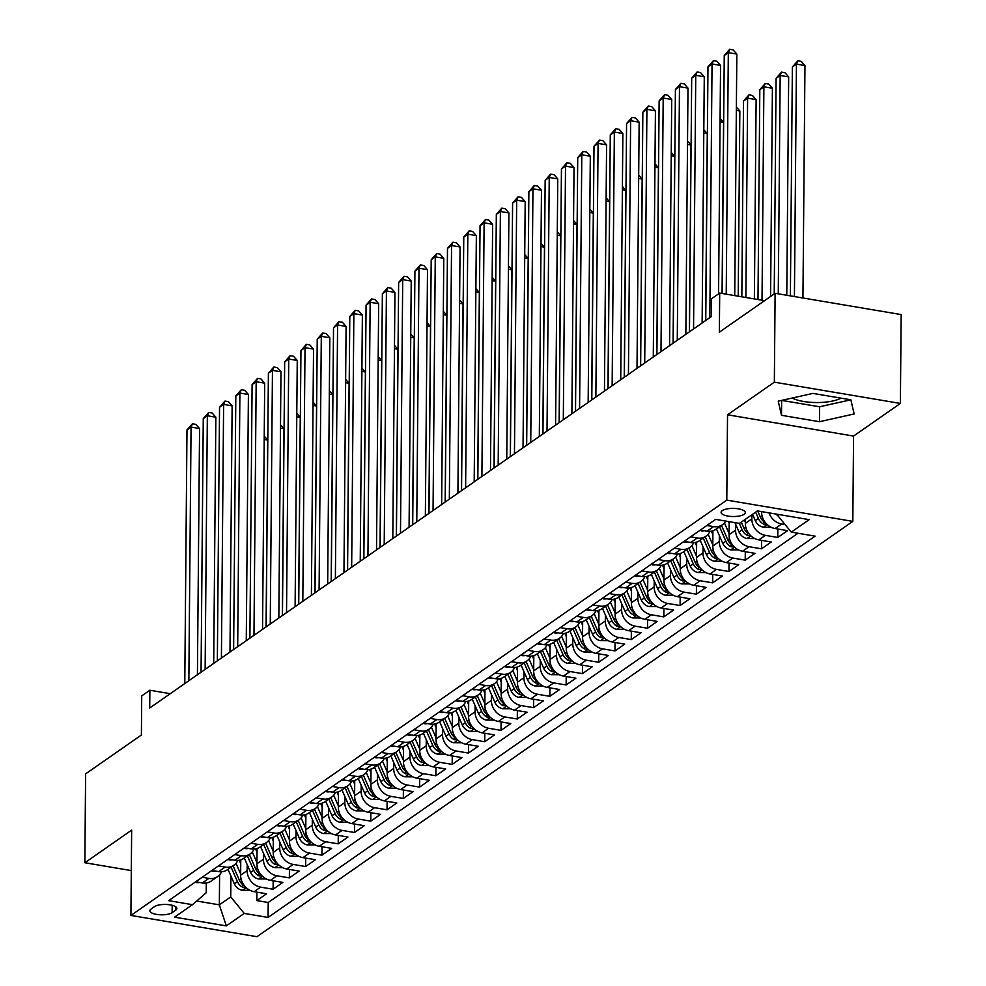 <?xml version="1.0" encoding="UTF-8"?>
<svg xmlns="http://www.w3.org/2000/svg" width="986" height="986" viewBox="0 0 986 986"><rect width="100%" height="100%" fill="white"/><g stroke="black" fill="none" stroke-linecap="round" stroke-linejoin="round"><path stroke-width="1.48" d="M792.066 398.061A29.444 9.922 -179.5 0 0 841.132 398.159M722.282 510.625A12.079 4.067 -179.5 0 0 721.099 512.363A12.079 4.067 -179.5 0 0 730.49 516.405A12.079 4.067 -179.5 0 0 744.085 514.298A12.079 4.067 -179.5 0 0 745.268 512.572A12.079 4.067 -179.5 0 0 735.864 508.517A12.079 4.067 -179.5 0 0 722.282 510.625M900.378 403.434L901.155 314.571L775.119 293.298L774.343 382.174L727.532 414.798L726.793 500.112L852.816 521.372L853.568 436.058L900.378 403.434L774.343 382.174M726.793 500.112L130.916 915.439L256.939 936.7L852.816 521.372M130.916 915.439L131.656 830.126L84.845 862.75L131.311 870.589M84.845 862.75L85.622 773.874L141.392 735.014L141.725 695.906L149.872 690.237L149.712 708.01L711.399 316.518L711.559 298.746L719.694 293.064L719.361 332.171L775.119 293.298M240.769 859.854L240.633 875.161A15.098 12.843 55.1 0 0 254.141 891.677L266.565 893.772L256.804 900.588L256.878 892.133M247.203 864.623L247.153 870.613A15.098 12.843 55.1 0 0 260.649 887.141L273.085 889.236L273.159 880.794M273.085 889.236L282.846 882.421L270.423 880.325A15.098 12.843 55.1 0 1 256.915 863.81L257.05 848.515M273.332 837.163L273.196 852.459A15.098 12.843 55.1 0 0 286.704 868.974L299.128 871.082L289.366 877.885L289.44 869.442M289.613 825.812L289.477 841.12A15.098 12.843 55.1 0 0 302.973 857.635L315.409 859.73L305.648 866.534L305.722 858.091M305.894 814.473L305.759 829.768A15.098 12.843 55.1 0 0 319.254 846.284L331.69 848.379L321.929 855.195L322.003 846.752M322.175 803.122L322.04 818.417A15.098 12.843 55.1 0 0 335.536 834.932L347.972 837.04L338.21 843.843L338.284 835.401M338.457 791.77L338.321 807.066A15.098 12.843 55.1 0 0 351.817 823.593L364.253 825.689L354.492 832.492L354.553 824.049M354.738 780.419L354.603 795.727A15.098 12.843 55.1 0 0 368.098 812.242L380.534 814.337L370.761 821.153L370.835 812.698M371.019 769.08L370.884 784.375A15.098 12.843 55.1 0 0 384.38 800.891L396.816 802.986L387.042 809.802L387.116 801.359M387.301 757.729L387.165 773.024A15.098 12.843 55.1 0 0 400.661 789.552L413.097 791.647L403.323 798.45L403.397 790.008M403.582 746.377L403.447 761.685A15.098 12.843 55.1 0 0 416.942 778.2L429.378 780.296L419.605 787.099L419.679 778.657M419.863 735.038L419.728 750.334A15.098 12.843 55.1 0 0 433.224 766.849L445.66 768.944L435.886 775.76L435.96 767.318M436.145 723.687L436.009 738.982A15.098 12.843 55.1 0 0 449.505 755.498L461.941 757.605L452.167 764.409L452.241 755.966M452.414 712.336L452.291 727.643A15.098 12.843 55.1 0 0 465.786 744.159L478.222 746.254L468.449 753.058L468.523 744.615M468.695 700.997L468.572 716.292A15.098 12.843 55.1 0 0 482.068 732.808L494.504 734.903L484.73 741.718L484.804 733.276M484.976 689.645L484.853 704.941A15.098 12.843 55.1 0 0 498.349 721.456L510.785 723.564L501.011 730.367L501.085 721.925M501.258 678.294L501.135 693.589A15.098 12.843 55.1 0 0 514.63 710.117L527.066 712.212L517.293 719.016L517.367 710.573M517.539 666.943L517.404 682.25A15.098 12.843 55.1 0 0 530.912 698.766L543.348 700.861L533.574 707.677L533.648 699.222M533.82 655.604L533.685 670.899A15.098 12.843 55.1 0 0 547.193 687.415L559.629 689.51L549.855 696.326L549.929 687.883M550.102 644.252L549.966 659.548A15.098 12.843 55.1 0 0 563.474 676.076L575.91 678.171L566.137 684.974L566.21 676.532M566.383 632.901L566.247 648.209A15.098 12.843 55.1 0 0 579.756 664.724L592.179 666.819L582.418 673.623L582.492 665.18M582.664 621.562L582.529 636.857A15.098 12.843 55.1 0 0 596.037 653.373L608.461 655.468L598.699 662.284L598.773 653.841M598.946 610.211L598.81 625.506A15.098 12.843 55.1 0 0 612.318 642.022L624.742 644.129L614.981 650.933L615.054 642.49M615.227 598.859L615.091 614.155A15.098 12.843 55.1 0 0 628.6 630.683L641.023 632.778L631.262 639.581L631.336 631.139M631.508 587.52L631.373 602.816A15.098 12.843 55.1 0 0 644.881 619.331L657.305 621.426L647.543 628.242L647.617 619.787M647.79 576.169L647.654 591.464A15.098 12.843 55.1 0 0 661.162 607.98L673.586 610.075L663.824 616.891L663.898 608.448M664.071 564.818L663.935 580.113A15.098 12.843 55.1 0 0 677.431 596.641L689.867 598.736L680.106 605.54L680.18 597.097M680.352 553.466L680.217 568.774A15.098 12.843 55.1 0 0 693.713 585.29L706.149 587.385L696.387 594.201L696.461 585.746M696.634 542.127L696.498 557.423A15.098 12.843 55.1 0 0 709.994 573.938L722.43 576.034L712.668 582.849L712.742 574.407M712.915 530.776L712.779 546.071A15.098 12.843 55.1 0 0 726.275 562.587L738.711 564.695L728.95 571.498L729.011 563.055M729.172 521.656L729.061 534.732A15.098 12.843 55.1 0 0 742.557 551.248L754.993 553.343L745.219 560.147L745.293 551.704M745.379 519.302L745.342 523.381A15.098 12.843 55.1 0 0 758.838 539.897L771.274 541.992L761.5 548.808L761.574 540.365M761.623 511.623L761.623 512.03A15.098 12.843 55.1 0 0 775.119 528.545L787.555 530.653L777.781 537.456L777.855 529.014M172.119 912.666L175.705 910.164A11.709 3.944 -179.5 0 0 176.851 908.488A11.709 3.944 -179.5 0 0 167.743 904.556A11.709 3.944 -179.5 0 0 154.58 906.602L151.006 909.104A11.709 3.944 -179.5 0 0 149.86 910.781A11.709 3.944 -179.5 0 0 158.956 914.7A11.709 3.944 -179.5 0 0 172.119 912.666L172.193 905.284M219.607 874.816L219.336 904.84L230.736 896.89L244.232 913.418L268.081 917.436L815.114 536.15L791.277 532.132L809.186 519.647L757.408 510.908L739.5 523.393L715.651 519.375L168.618 900.649L192.467 904.68L206.21 892.761L206.296 883M244.232 913.418L226.324 925.891L174.559 917.165L192.467 904.68M751.887 514.754L751.85 518.846L745.342 523.381M735.63 524.195L735.568 530.185L729.061 534.732M719.349 535.546L719.287 541.536L712.779 546.071M703.067 546.885L703.006 552.887L696.498 557.423M686.786 558.236L686.724 564.226L680.217 568.774M670.505 569.588L670.443 575.577L663.935 580.113M654.223 580.939L654.162 586.929L647.654 591.464M637.942 592.278L637.893 598.28L631.373 602.816M621.661 603.629L621.611 609.619L615.091 614.155M605.379 614.981L605.33 620.97L598.81 625.506M589.098 626.32L589.049 632.322L582.529 636.857M572.817 637.671L572.767 643.661L566.247 648.209M556.535 649.022L556.486 655.012L549.966 659.548M540.254 660.361L540.205 666.363L533.685 670.899M523.973 671.712L523.923 677.702L517.404 682.25M507.691 683.064L507.642 689.054L501.135 693.589M491.41 694.415L491.361 700.405L484.853 704.941M475.129 705.754L475.079 711.756L468.572 716.292M458.847 717.105L458.798 723.095L452.291 727.643M442.566 728.457L442.517 734.447L436.009 738.982M426.285 739.796L426.235 745.798L419.728 750.334M410.003 751.147L409.954 757.137L403.447 761.685M393.722 762.498L393.673 768.488L387.165 773.024M377.441 773.85L377.391 779.84L370.884 784.375M361.172 785.189L361.11 791.179L354.603 795.727M344.89 796.54L344.829 802.53L338.321 807.066M328.609 807.891L328.548 813.881L322.04 818.417M312.328 819.23L312.266 825.233L305.759 829.768M296.046 830.582L295.985 836.572L289.477 841.12M279.765 841.933L279.704 847.923L273.196 852.459M263.484 853.272L263.435 859.274L256.915 863.81M256.804 900.588L268.217 902.51L797.97 533.266M785.115 524.601L781.639 524.01A15.098 12.843 -124.9 0 1 769.043 512.88M777.781 537.456L765.358 535.361A15.098 12.843 -124.9 0 1 751.85 518.846M761.5 548.808L749.077 546.7A15.098 12.843 -124.9 0 1 735.568 530.185M745.219 560.147L732.795 558.051A15.098 12.843 -124.9 0 1 719.287 541.536M728.95 571.498L716.514 569.403A15.098 12.843 -124.9 0 1 703.006 552.887M712.668 582.849L700.233 580.754A15.098 12.843 -124.9 0 1 686.724 564.226M696.387 594.201L683.951 592.093A15.098 12.843 -124.9 0 1 670.443 575.577M680.106 605.54L667.67 603.444A15.098 12.843 -124.9 0 1 654.162 586.929M663.824 616.891L651.389 614.796A15.098 12.843 -124.9 0 1 637.893 598.28M647.543 628.242L635.107 626.135A15.098 12.843 -124.9 0 1 621.611 609.619M631.262 639.581L618.826 637.486A15.098 12.843 -124.9 0 1 605.33 620.97M614.981 650.933L602.545 648.837A15.098 12.843 -124.9 0 1 589.049 632.322M598.699 662.284L586.263 660.189A15.098 12.843 -124.9 0 1 572.767 643.661M582.418 673.623L569.982 671.528A15.098 12.843 -124.9 0 1 556.486 655.012M566.137 684.974L553.701 682.879A15.098 12.843 -124.9 0 1 540.205 666.363M549.855 696.326L537.419 694.23A15.098 12.843 -124.9 0 1 523.923 677.702M533.574 707.677L521.138 705.569A15.098 12.843 -124.9 0 1 507.642 689.054M517.293 719.016L504.857 716.921A15.098 12.843 -124.9 0 1 491.361 700.405M501.011 730.367L488.575 728.272A15.098 12.843 -124.9 0 1 475.079 711.756M484.73 741.718L472.294 739.611A15.098 12.843 -124.9 0 1 458.798 723.095M468.449 753.058L456.013 750.962A15.098 12.843 -124.9 0 1 442.517 734.447M452.167 764.409L439.744 762.314A15.098 12.843 -124.9 0 1 426.235 745.798M435.886 775.76L423.462 773.665A15.098 12.843 -124.9 0 1 409.954 757.137M419.605 787.099L407.181 785.004A15.098 12.843 -124.9 0 1 393.673 768.488M403.323 798.45L390.9 796.355A15.098 12.843 -124.9 0 1 377.391 779.84M387.042 809.802L374.618 807.707A15.098 12.843 -124.9 0 1 361.11 791.179M370.761 821.153L358.337 819.046A15.098 12.843 -124.9 0 1 344.829 802.53M354.492 832.492L342.056 830.397A15.098 12.843 -124.9 0 1 328.548 813.881M338.21 843.843L325.774 841.748A15.098 12.843 -124.9 0 1 312.266 825.233M321.929 855.195L309.493 853.087A15.098 12.843 -124.9 0 1 295.985 836.572M305.648 866.534L293.212 864.439A15.098 12.843 -124.9 0 1 279.704 847.923M289.366 877.885L276.93 875.79A15.098 12.843 -124.9 0 1 263.435 859.274M202.167 877.269L208.872 878.403A15.098 12.843 55.1 0 0 217.635 876.566A15.098 12.843 55.1 0 0 221.53 871.76M195.659 881.804L202.364 882.938A15.098 12.843 55.1 0 0 211.127 881.114L217.635 876.566M211.941 870.465L218.645 871.587A15.098 12.843 55.1 0 0 227.396 869.763L233.916 865.227A15.098 12.843 -124.9 0 1 225.153 867.051L218.448 865.918M228.222 859.114L234.927 860.248A15.098 12.843 55.1 0 0 243.678 858.412L250.197 853.876A15.098 12.843 -124.9 0 1 241.434 855.7L234.73 854.579M244.503 847.763L251.208 848.897A15.098 12.843 55.1 0 0 259.959 847.06L266.479 842.525A15.098 12.843 -124.9 0 1 257.716 844.361L251.011 843.227M260.785 836.411L267.489 837.545A15.098 12.843 55.1 0 0 276.24 835.721L282.76 831.186A15.098 12.843 -124.9 0 1 273.997 833.01L267.292 831.876M277.066 825.072L283.771 826.206A15.098 12.843 55.1 0 0 292.522 824.37L299.041 819.834A15.098 12.843 -124.9 0 1 290.278 821.658L283.574 820.525M293.347 813.721L300.052 814.855A15.098 12.843 55.1 0 0 308.803 813.019L315.323 808.483A15.098 12.843 -124.9 0 1 306.56 810.319L299.855 809.186M309.629 802.37L316.333 803.504A15.098 12.843 55.1 0 0 325.084 801.68L331.604 797.132A15.098 12.843 -124.9 0 1 322.841 798.968L316.136 797.834M325.91 791.031L332.602 792.152A15.098 12.843 55.1 0 0 341.366 790.328L347.885 785.793A15.098 12.843 -124.9 0 1 339.122 787.617L332.418 786.483M342.191 779.679L348.884 780.813A15.098 12.843 55.1 0 0 357.647 778.977L364.167 774.441A15.098 12.843 -124.9 0 1 355.404 776.265L348.699 775.144M358.46 768.328L365.165 769.462A15.098 12.843 55.1 0 0 373.928 767.638L380.436 763.09A15.098 12.843 -124.9 0 1 371.685 764.926L364.98 763.793M374.742 756.989L381.446 758.111A15.098 12.843 55.1 0 0 390.209 756.287L396.717 751.751A15.098 12.843 -124.9 0 1 387.966 753.575L381.262 752.441M391.023 745.638L397.728 746.772A15.098 12.843 55.1 0 0 406.491 744.935L412.998 740.4A15.098 12.843 -124.9 0 1 404.248 742.224L397.543 741.102M407.304 734.287L414.009 735.42A15.098 12.843 55.1 0 0 422.772 733.584L429.28 729.048A15.098 12.843 -124.9 0 1 420.529 730.885L413.824 729.751M423.586 722.935L430.29 724.069A15.098 12.843 55.1 0 0 439.053 722.245L445.561 717.697A15.098 12.843 -124.9 0 1 436.81 719.533L430.106 718.4M439.867 711.596L446.572 712.718A15.098 12.843 55.1 0 0 455.335 710.894L461.842 706.358A15.098 12.843 -124.9 0 1 453.092 708.182L446.387 707.048M456.148 700.245L462.853 701.379A15.098 12.843 55.1 0 0 471.616 699.542L478.124 695.007A15.098 12.843 -124.9 0 1 469.361 696.843L462.668 695.709M472.43 688.894L479.134 690.027A15.098 12.843 55.1 0 0 487.897 688.203L494.405 683.655A15.098 12.843 -124.9 0 1 485.642 685.492L478.95 684.358M488.711 677.555L495.416 678.676A15.098 12.843 55.1 0 0 504.179 676.852L510.686 672.316A15.098 12.843 -124.9 0 1 501.923 674.141L495.231 673.007M504.992 666.203L511.697 667.337A15.098 12.843 55.1 0 0 520.46 665.501L526.968 660.965A15.098 12.843 -124.9 0 1 518.205 662.789L511.5 661.668M521.274 654.852L527.978 655.986A15.098 12.843 55.1 0 0 536.741 654.162L543.249 649.614A15.098 12.843 -124.9 0 1 534.486 651.45L527.781 650.316M537.555 643.501L544.26 644.634A15.098 12.843 55.1 0 0 553.023 642.81L559.53 638.275A15.098 12.843 -124.9 0 1 550.767 640.099L544.062 638.965M553.836 632.162L560.541 633.295A15.098 12.843 55.1 0 0 569.304 631.459L575.812 626.923A15.098 12.843 -124.9 0 1 567.049 628.748L560.344 627.626M570.118 620.81L576.822 621.944A15.098 12.843 55.1 0 0 585.585 620.108L592.093 615.572A15.098 12.843 -124.9 0 1 583.33 617.409L576.625 616.275M586.399 609.459L593.104 610.593A15.098 12.843 55.1 0 0 601.854 608.769L608.374 604.221A15.098 12.843 -124.9 0 1 599.611 606.057L592.906 604.923M602.68 598.12L609.385 599.241A15.098 12.843 55.1 0 0 618.136 597.417L624.656 592.882A15.098 12.843 -124.9 0 1 615.893 594.706L609.188 593.572M618.962 586.769L625.666 587.902A15.098 12.843 55.1 0 0 634.417 586.066L640.937 581.53A15.098 12.843 -124.9 0 1 632.174 583.355L625.469 582.233M635.243 575.417L641.948 576.551A15.098 12.843 55.1 0 0 650.698 574.727L657.218 570.179A15.098 12.843 -124.9 0 1 648.455 572.016L641.75 570.882M651.524 564.078L658.229 565.2A15.098 12.843 55.1 0 0 666.98 563.376L673.5 558.84A15.098 12.843 -124.9 0 1 664.737 560.664L658.032 559.53M667.805 552.727L674.51 553.861A15.098 12.843 55.1 0 0 683.261 552.024L689.781 547.489A15.098 12.843 -124.9 0 1 681.018 549.313L674.313 548.191M684.087 541.376L690.792 542.51A15.098 12.843 55.1 0 0 699.542 540.673L706.062 536.137A15.098 12.843 -124.9 0 1 697.299 537.974L690.594 536.84M700.368 530.024L707.061 531.158A15.098 12.843 55.1 0 0 715.824 529.334L722.344 524.798A15.098 12.843 -124.9 0 1 713.581 526.623L706.876 525.489M230.921 875.975L230.736 896.89M764.594 300.644L719.694 293.064M170.27 693.676L149.872 690.237M196.682 901.019L219.336 904.84L226.324 925.891M777.781 514.347L777.769 515.616L779.236 514.593M268.217 902.51L268.081 917.436M237.811 860.408A15.098 12.843 -124.9 0 1 233.916 865.227M254.092 849.057A15.098 12.843 -124.9 0 1 250.197 853.876M270.374 837.718A15.098 12.843 -124.9 0 1 266.479 842.525M286.655 826.367A15.098 12.843 -124.9 0 1 282.76 831.186M302.936 815.015A15.098 12.843 -124.9 0 1 299.041 819.834M319.217 803.664A15.098 12.843 -124.9 0 1 315.323 808.483M335.499 792.325A15.098 12.843 -124.9 0 1 331.604 797.132M351.78 780.974A15.098 12.843 -124.9 0 1 347.885 785.793M368.061 769.622A15.098 12.843 -124.9 0 1 364.167 774.441M384.343 758.283A15.098 12.843 -124.9 0 1 380.436 763.09M400.624 746.932A15.098 12.843 -124.9 0 1 396.717 751.751M416.905 735.581A15.098 12.843 -124.9 0 1 412.998 740.4M433.187 724.242A15.098 12.843 -124.9 0 1 429.28 729.048M449.468 712.89A15.098 12.843 -124.9 0 1 445.561 717.697M465.749 701.539A15.098 12.843 -124.9 0 1 461.842 706.358M482.031 690.188A15.098 12.843 -124.9 0 1 478.124 695.007M498.312 678.849A15.098 12.843 -124.9 0 1 494.405 683.655M514.593 667.497A15.098 12.843 -124.9 0 1 510.686 672.316M530.875 656.146A15.098 12.843 -124.9 0 1 526.968 660.965M547.156 644.807A15.098 12.843 -124.9 0 1 543.249 649.614M563.425 633.456A15.098 12.843 -124.9 0 1 559.53 638.275M579.706 622.104A15.098 12.843 -124.9 0 1 575.812 626.923M595.988 610.753A15.098 12.843 -124.9 0 1 592.093 615.572M612.269 599.414A15.098 12.843 -124.9 0 1 608.374 604.221M628.55 588.063A15.098 12.843 -124.9 0 1 624.656 592.882M644.832 576.711A15.098 12.843 -124.9 0 1 640.937 581.53M661.113 565.372A15.098 12.843 -124.9 0 1 657.218 570.179M677.394 554.021A15.098 12.843 -124.9 0 1 673.5 558.84M693.676 542.67A15.098 12.843 -124.9 0 1 689.781 547.489M709.957 531.331A15.098 12.843 -124.9 0 1 706.062 536.137M725.696 521.064A15.098 12.843 -124.9 0 1 722.344 524.798M791.277 532.132L777.769 515.616M131.471 852.138L131.446 853.851M727.532 414.798L853.568 436.058M812.932 393.402L778.237 401.154L781.504 415.303L819.465 421.712L854.147 413.96L850.881 399.811L812.932 393.402M781.504 415.303L781.639 400.39L819.588 406.774L850.832 399.798M819.588 406.774L819.465 421.712M195.314 882.051L196.534 882.581A10.008 8.517 55.1 0 0 199.616 882.47M197.422 674.757L199.566 428.553L191.062 427.111L188.844 680.734M186.983 429.945L192.43 423.77L191.062 427.111L186.983 429.945L184.776 683.569M192.43 423.77L195.832 424.35L199.566 428.553M240.732 863.637L239.253 860.236M240.646 873.929L236.011 863.317M250 890.309L242.174 890.284A10.008 8.517 -124.9 0 1 234.335 883.764L228.012 869.332M266.072 626.911L267.699 440.039L264.199 439.46M244.466 885.798A10.008 8.517 -124.9 0 1 239.376 880.251L233.066 865.819M231.106 867.175L237.429 881.607A10.008 8.517 55.1 0 0 242.716 887.264L245.81 887.277M264.236 436.145L267.699 440.039M211.596 870.7L212.816 871.242A10.008 8.517 55.1 0 0 215.897 871.131M213.703 663.405L215.848 417.201L207.343 415.759L205.125 669.383M203.264 418.606L208.712 412.431L207.343 415.759L203.264 418.606L201.058 672.23M208.712 412.431L212.113 412.998L215.848 417.201M227.877 859.348L229.097 859.891A10.008 8.517 55.1 0 0 232.178 859.78M229.984 652.066L232.129 405.85L223.612 404.42L221.406 658.044M219.545 407.255L224.993 401.08L223.612 404.42L219.545 407.255L217.339 660.879M224.993 401.08L228.395 401.647L232.129 405.85M244.158 848.009L245.378 848.539A10.008 8.517 55.1 0 0 248.46 848.428M246.266 640.715L248.41 394.511L239.894 393.069L237.688 646.693M235.827 395.904L241.274 389.729L239.894 393.069L235.827 395.904L233.62 649.527M241.274 389.729L244.676 390.308L248.41 394.511M260.44 836.658L261.66 837.2A10.008 8.517 55.1 0 0 264.741 837.089M262.547 629.364L264.692 383.16L256.175 381.718L253.969 635.341M252.108 384.552L257.556 378.377L256.175 381.718L252.108 384.552L249.902 638.188M257.556 378.377L260.957 378.957L264.692 383.16M257.013 852.286L255.534 848.897M256.927 862.577L252.293 851.978M266.282 878.957L258.455 878.945A10.008 8.517 -124.9 0 1 250.604 872.425L244.294 857.98M282.341 615.56L283.98 428.7L280.48 428.109M260.748 874.446A10.008 8.517 -124.9 0 1 255.657 868.9L249.347 854.468M247.387 855.836L253.698 870.268A10.008 8.517 55.1 0 0 258.998 875.913L262.091 875.938M280.517 424.806L283.98 428.7M273.295 840.947L271.816 837.545M273.208 851.226L268.574 840.627M282.563 867.606L274.737 867.594A10.008 8.517 -124.9 0 1 266.886 861.074L260.575 846.641M298.622 604.221L300.262 417.349L296.761 416.758M277.029 863.095A10.008 8.517 -124.9 0 1 271.939 857.561L265.628 843.116M263.669 844.484L269.979 858.917A10.008 8.517 55.1 0 0 275.279 864.562L278.372 864.586M296.798 413.454L300.262 417.349M289.576 829.596L288.097 826.194M289.49 839.887L284.855 829.275M298.844 856.255L291.018 856.242A10.008 8.517 -124.9 0 1 283.167 849.722L276.856 835.29M314.904 592.869L316.543 405.998L313.043 405.406M293.31 851.744A10.008 8.517 -124.9 0 1 288.22 846.21L281.91 831.777M279.95 833.133L286.26 847.566A10.008 8.517 55.1 0 0 291.56 853.223L294.654 853.235M313.08 402.103L316.543 405.998M305.857 818.244L304.378 814.843M305.771 828.536L301.124 817.924M315.126 844.916L307.299 844.903A10.008 8.517 -124.9 0 1 299.448 838.383L293.138 823.939M331.185 581.518L332.824 394.659L329.324 394.067M309.592 840.405A10.008 8.517 -124.9 0 1 304.501 834.859L298.191 820.426M296.231 821.782L302.542 836.227A10.008 8.517 55.1 0 0 307.842 841.871L310.935 841.896M329.361 390.752L332.824 394.659M276.721 825.307L277.941 825.849A10.008 8.517 55.1 0 0 281.022 825.738M278.828 618.012L280.973 371.808L272.456 370.379L270.25 624.002M268.389 373.213L273.837 367.038L272.456 370.379L268.389 373.213L266.183 626.837M273.837 367.038L277.239 367.605L280.973 371.808M322.139 806.893L320.66 803.504M322.052 817.184L317.406 806.585M331.407 833.564L323.581 833.552A10.008 8.517 -124.9 0 1 315.73 827.032L309.419 812.6M347.466 570.179L349.106 383.308L345.605 382.716M325.873 829.053A10.008 8.517 -124.9 0 1 320.783 823.507L314.472 809.075M312.513 810.443L318.823 824.875A10.008 8.517 55.1 0 0 324.123 830.52L327.216 830.545M345.642 379.413L349.106 383.308M293.002 813.968L294.222 814.498A10.008 8.517 55.1 0 0 297.304 814.387M295.11 606.673L297.254 360.457L288.738 359.027L286.532 612.651M284.671 361.862L290.118 355.687L288.738 359.027L284.671 361.862L282.452 615.486M290.118 355.687L293.52 356.266L297.254 360.457M338.42 795.554L336.929 792.152M338.334 805.845L333.687 795.234M347.688 822.213L339.862 822.201A10.008 8.517 -124.9 0 1 332.011 815.681L325.7 801.248M363.748 558.828L365.387 371.956L361.887 371.365M342.154 817.702A10.008 8.517 -124.9 0 1 337.064 812.168L330.741 797.736M328.794 799.091L335.104 813.524A10.008 8.517 55.1 0 0 340.404 819.181L343.498 819.193M361.924 368.061L365.387 371.956M309.284 802.616L310.504 803.159A10.008 8.517 55.1 0 0 313.585 803.048M311.391 595.322L313.536 349.118L305.019 347.676L302.813 601.3M300.952 350.511L306.399 344.336L305.019 347.676L300.952 350.511L298.733 604.135M306.399 344.336L309.801 344.915L313.536 349.118M354.701 784.203L353.21 780.801M354.615 794.494L349.968 783.882M363.97 810.874L356.143 810.849A10.008 8.517 -124.9 0 1 348.292 804.329L341.982 789.897M380.029 547.476L381.668 360.605L378.168 360.026M358.423 806.363A10.008 8.517 -124.9 0 1 353.345 800.817L347.023 786.384M345.075 787.74L351.386 802.173A10.008 8.517 55.1 0 0 356.685 807.83L359.779 807.854M378.193 356.71L381.668 360.605M325.553 791.265L326.785 791.807A10.008 8.517 55.1 0 0 329.866 791.696M327.672 583.971L329.817 337.767L321.3 336.337L319.094 589.961M317.233 339.172L322.681 332.997L321.3 336.337L317.233 339.172L315.015 592.796M322.681 332.997L326.083 333.564L329.817 337.767M370.982 772.851L369.491 769.462M370.896 783.143L366.25 772.543M380.251 799.523L372.425 799.51A10.008 8.517 -124.9 0 1 364.573 792.99L358.263 778.558M396.31 536.125L397.95 349.266L394.449 348.674M374.705 795.012A10.008 8.517 -124.9 0 1 369.627 789.466L363.304 775.033M361.357 776.401L367.667 790.834A10.008 8.517 55.1 0 0 372.967 796.478L376.06 796.503M394.474 345.371L397.95 349.266M341.834 779.926L343.066 780.456A10.008 8.517 55.1 0 0 346.148 780.345M343.954 572.632L346.098 326.415L337.582 324.986L335.376 578.609M333.514 327.82L338.962 321.646L337.582 324.986L333.514 327.82L331.296 581.444M338.962 321.646L342.364 322.225L346.098 326.415M387.264 761.512L385.772 758.111M387.178 771.792L382.531 761.192M396.532 788.171L388.706 788.159A10.008 8.517 -124.9 0 1 380.855 781.639L374.544 767.207M412.592 524.786L414.219 337.915L410.731 337.323M390.986 783.66A10.008 8.517 -124.9 0 1 385.908 778.127L379.585 763.682M377.638 765.05L383.948 779.482A10.008 8.517 55.1 0 0 389.248 785.139L392.342 785.152M410.755 334.02L414.219 337.915M358.115 768.575L359.348 769.105A10.008 8.517 55.1 0 0 362.429 768.994M360.235 561.28L362.38 315.076L353.863 313.634L351.657 567.258M349.796 316.469L355.243 310.294L353.863 313.634L349.796 316.469L347.577 570.093M355.243 310.294L358.645 310.873L362.38 315.076M403.545 750.161L402.054 746.759M403.459 760.452L398.812 749.841M412.814 776.832L404.987 776.808A10.008 8.517 -124.9 0 1 397.136 770.288L390.826 755.855M428.873 513.435L430.5 326.563L427.012 325.984M407.267 772.321A10.008 8.517 -124.9 0 1 402.189 766.775L395.867 752.343M393.919 753.698L400.23 768.131A10.008 8.517 55.1 0 0 405.529 773.788L408.623 773.8M427.037 322.668L430.5 326.563M374.397 757.223L375.629 757.766A10.008 8.517 55.1 0 0 378.71 757.655M376.516 549.929L378.661 303.725L370.144 302.283L367.938 555.907M366.077 305.13L371.525 298.943L370.144 302.283L366.077 305.13L363.859 558.754M371.525 298.943L374.926 299.522L378.661 303.725M419.826 738.81L418.335 735.42M419.74 749.101L415.094 738.489M429.095 765.481L421.269 765.469A10.008 8.517 -124.9 0 1 413.417 758.949L407.107 744.504M445.154 502.084L446.781 315.224L443.293 314.633M423.549 760.97A10.008 8.517 -124.9 0 1 418.471 755.424L412.148 740.991M410.201 742.359L416.511 756.792A10.008 8.517 55.1 0 0 421.811 762.437L424.904 762.461M443.318 311.329L446.781 315.224M390.678 745.872L391.91 746.414A10.008 8.517 55.1 0 0 394.992 746.303M392.798 538.59L394.942 292.374L386.426 290.944L384.207 544.568M382.358 293.779L387.806 287.604L386.426 290.944L382.358 293.779L380.14 547.403M387.806 287.604L391.208 288.171L394.942 292.374M436.108 727.471L434.616 724.069M436.022 737.75L431.375 727.15M445.376 754.13L437.55 754.117A10.008 8.517 -124.9 0 1 429.699 747.598L423.388 733.165M461.436 490.745L463.063 303.873L459.575 303.281M439.83 749.619A10.008 8.517 -124.9 0 1 434.74 744.073L428.429 729.64M426.482 731.008L432.792 745.441A10.008 8.517 55.1 0 0 438.092 751.085L441.186 751.11M459.599 299.978L463.063 303.873M406.959 734.533L408.179 735.063A10.008 8.517 55.1 0 0 411.273 734.952M409.079 527.239L411.224 281.035L402.707 279.593L400.489 533.216M398.64 282.427L404.075 276.253L402.707 279.593L398.64 282.427L396.421 536.051M404.075 276.253L407.489 276.832L411.224 281.035M423.24 723.182L424.461 723.724A10.008 8.517 55.1 0 0 427.554 723.613M425.36 515.888L427.505 269.683L418.988 268.241L416.77 521.865M414.921 271.076L420.356 264.901L418.988 268.241L414.921 271.076L412.703 524.712M420.356 264.901L423.77 265.481L427.505 269.683M439.522 711.83L440.742 712.373A10.008 8.517 55.1 0 0 443.836 712.262M441.642 504.536L443.786 258.332L435.27 256.902L433.051 510.526M431.202 259.737L436.638 253.562L435.27 256.902L431.202 259.737L428.984 513.361M436.638 253.562L440.052 254.129L443.786 258.332M455.803 700.491L457.023 701.021A10.008 8.517 55.1 0 0 460.117 700.91M457.911 493.197L460.068 246.981L451.551 245.551L449.333 499.175M447.484 248.386L452.919 242.211L451.551 245.551L447.484 248.386L445.265 502.01M452.919 242.211L456.333 242.79L460.068 246.981M472.084 689.14L473.305 689.67A10.008 8.517 55.1 0 0 476.398 689.571M474.192 481.846L476.349 235.642L467.832 234.2L465.614 487.823M463.765 237.034L469.2 230.86L467.832 234.2L463.765 237.034L461.547 490.658M469.2 230.86L472.614 231.439L476.349 235.642M488.366 677.789L489.586 678.331A10.008 8.517 55.1 0 0 492.667 678.22M490.473 470.495L492.63 224.29L484.114 222.848L481.895 476.485M480.046 225.695L485.482 219.521L484.114 222.848L480.046 225.695L477.828 479.319M485.482 219.521L488.896 220.088L492.63 224.29M504.647 666.437L505.867 666.98A10.008 8.517 55.1 0 0 508.949 666.869M506.755 459.156L508.912 212.939L500.395 211.509L498.176 465.133M496.328 214.344L501.763 208.169L500.395 211.509L496.328 214.344L494.109 467.968M501.763 208.169L505.177 208.736L508.912 212.939M520.928 655.098L522.149 655.628A10.008 8.517 55.1 0 0 525.23 655.517M523.036 447.804L525.193 201.6L516.676 200.158L514.458 453.782M512.597 202.993L518.044 196.818L516.676 200.158L512.597 202.993L510.391 456.617M518.044 196.818L521.458 197.397L525.193 201.6M537.21 643.747L538.43 644.289A10.008 8.517 55.1 0 0 541.511 644.178M539.317 436.453L541.474 190.249L532.958 188.807L530.739 442.431M528.878 191.654L534.326 185.467L532.958 188.807L528.878 191.654L526.672 445.278M534.326 185.467L537.74 186.046L541.474 190.249M553.491 632.396L554.711 632.938A10.008 8.517 55.1 0 0 557.793 632.827M555.599 425.102L557.756 178.897L549.239 177.468L547.02 431.092M545.159 180.302L550.607 174.128L549.239 177.468L545.159 180.302L542.953 433.926M550.607 174.128L554.009 174.695L557.756 178.897M569.772 621.057L570.993 621.587A10.008 8.517 55.1 0 0 574.074 621.476M571.88 413.763L574.025 167.558L565.52 166.116L563.302 419.74M561.441 168.951L566.888 162.776L565.52 166.116L561.441 168.951L559.235 422.575M566.888 162.776L570.29 163.356L574.025 167.558M586.054 609.705L587.274 610.248A10.008 8.517 55.1 0 0 590.355 610.137M588.161 402.411L590.306 156.207L581.802 154.765L579.583 408.389M577.722 157.6L583.17 151.425L581.802 154.765L577.722 157.6L575.516 411.224M583.17 151.425L586.571 152.004L590.306 156.207M602.335 598.354L603.555 598.896A10.008 8.517 55.1 0 0 606.636 598.785M604.443 391.06L606.587 144.856L598.071 143.426L595.864 397.05M594.003 146.261L599.451 140.086L598.071 143.426L594.003 146.261L591.797 399.885M599.451 140.086L602.853 140.653L606.587 144.856M618.616 587.015L619.837 587.545A10.008 8.517 55.1 0 0 622.918 587.434M620.724 379.721L622.869 133.504L614.352 132.075L612.146 385.699M610.285 134.909L615.732 128.735L614.352 132.075L610.285 134.909L608.079 388.533M615.732 128.735L619.134 129.314L622.869 133.504M634.898 575.664L636.118 576.194A10.008 8.517 55.1 0 0 639.199 576.083M637.005 368.37L639.15 122.165L630.633 120.723L628.427 374.347M626.566 123.558L632.014 117.383L630.633 120.723L626.566 123.558L624.36 377.182M632.014 117.383L635.415 117.963L639.15 122.165M651.179 564.312L652.399 564.855A10.008 8.517 55.1 0 0 655.48 564.744M653.287 357.018L655.431 110.814L646.915 109.372L644.708 363.008M642.847 112.219L648.295 106.044L646.915 109.372L642.847 112.219L640.641 365.843M648.295 106.044L651.697 106.611L655.431 110.814M667.46 552.961L668.681 553.503A10.008 8.517 55.1 0 0 671.762 553.392M669.568 345.679L671.712 99.463L663.196 98.033L660.99 351.657M659.129 100.868L664.576 94.693L663.196 98.033L659.129 100.868L656.91 354.492M664.576 94.693L667.978 95.26L671.712 99.463M683.742 541.622L684.962 542.152A10.008 8.517 55.1 0 0 688.043 542.041M685.849 334.328L687.994 88.124L679.477 86.682L677.271 340.306M675.41 89.516L680.858 83.342L679.477 86.682L675.41 89.516L673.192 343.14M680.858 83.342L684.259 83.921L687.994 88.124M700.011 530.271L701.243 530.813A10.008 8.517 55.1 0 0 704.324 530.702M702.131 322.977L704.275 76.772L695.759 75.33L693.552 328.954M691.691 78.165L697.139 71.99L695.759 75.33L691.691 78.165L689.473 331.801M697.139 71.99L700.541 72.57L704.275 76.772M718.56 293.853L720.556 65.421L712.04 63.991L709.834 317.615M707.973 66.826L713.42 60.651L712.04 63.991L707.973 66.826L705.754 320.45M713.42 60.651L716.822 61.218L720.556 65.421M734.73 295.603L736.838 54.07L728.321 52.64L726.214 294.173M724.254 55.475L729.702 49.3L728.321 52.64L724.254 55.475L722.171 293.483M729.702 49.3L733.103 49.879L736.838 54.07M452.389 716.119L450.898 712.718M452.303 726.411L447.656 715.799M461.645 742.778L453.831 742.766A10.008 8.517 -124.9 0 1 445.98 736.246L439.67 721.814M477.717 479.393L479.344 292.522L475.856 291.93M456.111 738.267A10.008 8.517 -124.9 0 1 451.021 732.734L444.711 718.301M442.763 719.657L449.074 734.089A10.008 8.517 55.1 0 0 454.373 739.746L457.467 739.759M475.881 288.627L479.344 292.522M468.67 704.768L467.179 701.366M468.572 715.06L463.938 704.448M477.927 731.439L470.112 731.415A10.008 8.517 -124.9 0 1 462.261 724.895L455.951 710.462M493.998 468.042L495.625 281.183L492.137 280.591M472.393 726.928A10.008 8.517 -124.9 0 1 467.302 721.382L460.992 706.95M459.045 708.305L465.355 722.75A10.008 8.517 55.1 0 0 470.655 728.395L473.748 728.42M492.162 277.276L495.625 281.183M484.952 693.417L483.46 690.027M484.853 703.708L480.219 693.109M494.208 720.088L486.394 720.076A10.008 8.517 -124.9 0 1 478.543 713.556L472.232 699.123M510.28 456.703L511.907 269.831L508.419 269.24M488.674 715.577A10.008 8.517 -124.9 0 1 483.584 710.031L477.273 695.598M475.326 696.966L481.636 711.399A10.008 8.517 55.1 0 0 486.936 717.044L490.017 717.068M508.443 265.937L511.907 269.831M501.233 682.078L499.742 678.676M501.135 692.369L496.5 681.757M510.489 708.737L502.675 708.724A10.008 8.517 -124.9 0 1 494.824 702.205L488.514 687.772M526.561 445.352L528.188 258.48L524.7 257.888M504.955 704.226A10.008 8.517 -124.9 0 1 499.865 698.692L493.555 684.259M491.607 685.615L497.918 700.048A10.008 8.517 55.1 0 0 503.217 705.705L506.299 705.717M524.725 254.585L528.188 258.48M517.514 670.726L516.023 667.325M517.416 681.018L512.782 670.406M526.77 697.398L518.956 697.373A10.008 8.517 -124.9 0 1 511.105 690.853L504.795 676.421M542.842 434L544.469 247.129L540.981 246.549M521.237 692.887A10.008 8.517 -124.9 0 1 516.146 687.341L509.836 672.908M507.876 674.264L514.199 688.696A10.008 8.517 55.1 0 0 519.499 694.354L522.58 694.366M541.006 243.234L544.469 247.129M533.796 659.375L532.304 655.986M533.697 669.667L529.063 659.067M543.052 686.046L535.238 686.034A10.008 8.517 -124.9 0 1 527.387 679.514L521.064 665.082M559.124 422.649L560.751 235.79L557.263 235.198M537.518 681.536A10.008 8.517 -124.9 0 1 532.428 675.989L526.117 661.557M524.158 662.925L530.48 677.357A10.008 8.517 55.1 0 0 535.78 683.002L538.861 683.027M557.287 231.895L560.751 235.79M550.077 648.036L548.586 644.634M549.978 658.315L545.344 647.716M559.333 674.695L551.519 674.683A10.008 8.517 -124.9 0 1 543.668 668.163L537.345 653.73M575.405 411.31L577.032 224.438L573.544 223.847M553.799 670.184A10.008 8.517 -124.9 0 1 548.709 664.65L542.399 650.205M540.439 651.573L546.762 666.006A10.008 8.517 55.1 0 0 552.061 671.663L555.143 671.676M573.569 220.544L577.032 224.438M566.346 636.685L564.867 633.283M566.26 646.976L561.626 636.364M575.614 663.344L567.8 663.332A10.008 8.517 -124.9 0 1 559.949 656.812L553.627 642.379M591.686 399.959L593.313 213.087L589.825 212.495M570.081 658.845A10.008 8.517 -124.9 0 1 564.99 653.299L558.68 638.866M556.72 640.222L563.043 654.655A10.008 8.517 55.1 0 0 568.343 660.312L571.424 660.324M589.85 209.192L593.313 213.087M582.627 625.334L581.148 621.932M582.541 635.625L577.907 625.013M591.896 652.005L584.069 651.992A10.008 8.517 -124.9 0 1 576.231 645.473L569.908 631.028M607.968 388.607L609.595 201.748L606.107 201.156M586.362 647.494A10.008 8.517 -124.9 0 1 581.272 641.948L574.961 627.515M573.002 628.871L579.324 643.316A10.008 8.517 55.1 0 0 584.612 648.961L587.705 648.985M606.131 197.853L609.595 201.748M598.909 613.995L597.43 610.593M598.822 624.274L594.188 613.674M608.177 640.653L600.351 640.641A10.008 8.517 -124.9 0 1 592.512 634.121L586.189 619.689M624.249 377.268L625.876 190.397L622.376 189.805M602.643 636.143A10.008 8.517 -124.9 0 1 597.553 630.596L591.243 616.164M589.283 617.532L595.606 631.964A10.008 8.517 55.1 0 0 600.893 637.609L603.987 637.634M622.412 186.502L625.876 190.397M615.19 602.643L613.711 599.241M615.104 612.935L610.47 602.323M624.458 629.302L616.632 629.29A10.008 8.517 -124.9 0 1 608.793 622.77L602.471 608.337M640.53 365.917L642.157 179.045L638.657 178.454M618.925 624.791A10.008 8.517 -124.9 0 1 613.834 619.257L607.524 604.825M605.564 606.18L611.887 620.613A10.008 8.517 55.1 0 0 617.174 626.27L620.268 626.283M638.694 175.151L642.157 179.045M631.471 591.292L629.992 587.89M631.385 601.583L626.751 590.971M640.74 617.963L632.913 617.939A10.008 8.517 -124.9 0 1 625.062 611.419L618.752 596.986M656.799 354.566L658.438 167.694L654.938 167.115M635.206 613.452A10.008 8.517 -124.9 0 1 630.116 607.906L623.805 593.473M621.846 594.829L628.156 609.274A10.008 8.517 55.1 0 0 633.456 614.919L636.549 614.944M654.975 163.799L658.438 167.694M647.753 579.941L646.274 576.551M647.666 590.232L643.032 579.632M657.021 606.612L649.195 606.6A10.008 8.517 -124.9 0 1 641.344 600.08L635.033 585.647M673.081 343.227L674.72 156.355L671.22 155.763M651.487 602.101A10.008 8.517 -124.9 0 1 646.397 596.555L640.087 582.122M638.127 583.49L644.437 597.923A10.008 8.517 55.1 0 0 649.737 603.568L652.831 603.592M671.256 152.46L674.72 156.355M664.034 568.602L662.555 565.2M663.948 578.893L659.314 568.281M673.302 595.261L665.476 595.248A10.008 8.517 -124.9 0 1 657.625 588.728L651.315 574.296M689.362 331.875L691.001 145.004L687.501 144.412M667.768 590.75A10.008 8.517 -124.9 0 1 662.678 585.216L656.368 570.771M654.408 572.139L660.719 586.571A10.008 8.517 55.1 0 0 666.018 592.229L669.112 592.241M687.538 141.109L691.001 145.004M680.315 557.25L678.836 553.849M680.229 567.542L675.583 556.93M689.584 583.922L681.757 583.897A10.008 8.517 -124.9 0 1 673.906 577.377L667.596 562.944M705.643 320.524L707.282 133.652L703.782 133.073M684.05 579.411A10.008 8.517 -124.9 0 1 678.96 573.864L672.649 559.432M670.69 560.788L677 575.22A10.008 8.517 55.1 0 0 682.3 580.877L685.393 580.89M703.819 129.758L707.282 133.652M696.597 545.899L695.118 542.51M696.51 556.19L691.864 545.591M705.865 572.57L698.039 572.558A10.008 8.517 -124.9 0 1 690.188 566.038L683.877 551.593M722.06 293.471L723.564 122.313L720.063 121.722M700.331 568.059A10.008 8.517 -124.9 0 1 695.241 562.513L688.931 548.08M686.971 549.448L693.281 563.881A10.008 8.517 55.1 0 0 698.581 569.526L701.675 569.551M720.1 118.419L723.564 122.313M712.878 534.56L711.387 531.158M712.792 544.839L708.145 534.239M722.146 561.219L714.32 561.207A10.008 8.517 -124.9 0 1 706.469 554.687L700.159 540.254M738.218 296.194L739.845 110.962L736.345 110.37M716.612 556.708A10.008 8.517 -124.9 0 1 711.522 551.174L705.2 536.729M703.252 538.097L709.563 552.53A10.008 8.517 55.1 0 0 714.862 558.175L717.956 558.199M736.382 107.067L739.845 110.962M729.159 523.209L728.42 521.532M729.073 533.5L724.427 522.888M738.428 549.868L730.601 549.855A10.008 8.517 -124.9 0 1 722.75 543.335L716.44 528.903M754.376 298.918L756.126 99.611L747.61 98.181L743.53 101.016L741.829 296.798M732.881 545.357A10.008 8.517 -124.9 0 1 727.804 539.823L721.481 525.39M719.533 526.746L725.844 541.178A10.008 8.517 55.1 0 0 731.144 546.836L734.237 546.848M745.872 297.489L747.61 98.181L748.978 94.841L752.38 95.408L756.126 99.611M743.53 101.016L748.978 94.841M745.354 522.149L744.405 519.979M754.709 538.529L746.883 538.516A10.008 8.517 -124.9 0 1 739.032 531.996L734.94 522.629M770.584 296.466L772.408 88.272L763.891 86.83L759.812 89.664L757.987 299.522M749.163 534.018A10.008 8.517 -124.9 0 1 744.085 528.471L741.312 522.136M739.29 523.356L742.125 529.839A10.008 8.517 55.1 0 0 747.425 535.484L750.519 535.509M762.018 300.212L763.891 86.83L765.259 83.49L768.661 84.069L772.408 88.272M759.812 89.664L765.259 83.49M770.99 527.177L763.164 527.165A10.008 8.517 -124.9 0 1 755.313 520.645L752.54 514.298M786.779 295.27L788.677 76.92L780.172 75.478L776.093 78.313L774.22 293.939M765.444 522.666A10.008 8.517 -124.9 0 1 760.366 517.12L757.667 510.958M755.633 512.153L758.407 518.488A10.008 8.517 55.1 0 0 763.706 524.133L766.8 524.158M778.262 293.828L780.172 75.478L781.541 72.138L784.942 72.718L788.677 76.92M776.093 78.313L781.541 72.138M777.769 515.333A10.008 8.517 -124.9 0 1 775.242 513.928M802.937 297.994L804.958 65.569L796.442 64.139L792.374 66.974L790.378 295.874M794.42 296.564L796.442 64.139L797.822 60.799L801.224 61.366L804.958 65.569M792.374 66.974L797.822 60.799M247.153 870.613L240.633 875.161M260.649 887.141L254.141 891.677M781.639 524.01L775.119 528.545M765.358 535.361L758.838 539.897M749.077 546.7L742.557 551.248M732.795 558.051L726.275 562.587M716.514 569.403L709.994 573.938M700.233 580.754L693.713 585.29M683.951 592.093L677.431 596.641M667.67 603.444L661.162 607.98M651.389 614.796L644.881 619.331M635.107 626.135L628.6 630.683M618.826 637.486L612.318 642.022M602.545 648.837L596.037 653.373M586.263 660.189L579.756 664.724M569.982 671.528L563.474 676.076M553.701 682.879L547.193 687.415M537.419 694.23L530.912 698.766M521.138 705.569L514.63 710.117M504.857 716.921L498.349 721.456M488.575 728.272L482.068 732.808M472.294 739.611L465.786 744.159M456.013 750.962L449.505 755.498M439.744 762.314L433.224 766.849M423.462 773.665L416.942 778.2M407.181 785.004L400.661 789.552M390.9 796.355L384.38 800.891M374.618 807.707L368.098 812.242M358.337 819.046L351.817 823.593M342.056 830.397L335.536 834.932M325.774 841.748L319.254 846.284M309.493 853.087L302.973 857.635M293.212 864.439L286.704 868.974M276.93 875.79L270.423 880.325M208.872 878.403L202.364 882.938M225.153 867.051L218.645 871.587M241.434 855.7L234.927 860.248M257.716 844.361L251.208 848.897M273.997 833.01L267.489 837.545M290.278 821.658L283.771 826.206M306.56 810.319L300.052 814.855M322.841 798.968L316.333 803.504M339.122 787.617L332.602 792.152M355.404 776.265L348.884 780.813M371.685 764.926L365.165 769.462M387.966 753.575L381.446 758.111M404.248 742.224L397.728 746.772M420.529 730.885L414.009 735.42M436.81 719.533L430.29 724.069M453.092 708.182L446.572 712.718M469.361 696.843L462.853 701.379M485.642 685.492L479.134 690.027M501.923 674.141L495.416 678.676M518.205 662.789L511.697 667.337M534.486 651.45L527.978 655.986M550.767 640.099L544.26 644.634M567.049 628.748L560.541 633.295M583.33 617.409L576.822 621.944M599.611 606.057L593.104 610.593M615.893 594.706L609.385 599.241M632.174 583.355L625.666 587.902M648.455 572.016L641.948 576.551M664.737 560.664L658.229 565.2M681.018 549.313L674.51 553.861M697.299 537.974L690.792 542.51M713.581 526.623L707.061 531.158M175.73 906.787L175.705 910.164M197.089 882.051L196.411 882.532M242.396 890.284L246.192 887.647M239.376 880.251L241.102 879.044M234.335 883.764L237.429 881.607M242.741 884.664L242.716 887.264M213.37 870.7L212.68 871.18M229.652 859.361L228.962 859.841M245.933 848.009L245.243 848.49M262.214 836.658L261.524 837.139M258.665 878.945L262.473 876.295M255.657 868.9L257.383 867.705M250.604 872.425L253.698 870.268M259.022 873.313L258.998 875.913M274.946 867.594L278.755 864.944M271.939 857.561L273.664 856.353M266.886 861.074L269.979 858.917M275.304 861.961L275.279 864.562M291.227 856.242L295.036 853.605M288.22 846.21L289.946 845.002M283.167 849.722L286.26 847.566M291.585 850.61L291.56 853.223M307.509 844.903L311.317 842.254M304.501 834.859L306.227 833.663M299.448 838.383L302.542 836.227M307.866 839.271L307.842 841.871M278.496 825.307L277.805 825.787M323.79 833.552L327.586 830.902M320.783 823.507L322.508 822.312M315.73 827.032L318.823 824.875M324.147 827.92L324.123 830.52M294.777 813.968L294.087 814.448M340.071 822.201L343.868 819.551M337.064 812.168L338.79 810.96M332.011 815.681L335.104 813.524M340.429 816.568L340.404 819.181M311.058 802.616L310.368 803.097M356.353 810.862L360.149 808.212M353.345 800.817L355.071 799.621M348.292 804.329L351.386 802.173M356.71 805.229L356.685 807.83M327.34 791.265L326.649 791.746M372.634 799.51L376.43 796.861M369.627 789.466L371.352 788.27M364.573 792.99L367.667 790.834M372.991 793.878L372.967 796.478M343.621 779.926L342.931 780.407M388.915 788.159L392.711 785.509M385.908 778.127L387.621 776.919M380.855 781.639L383.948 779.482M389.273 782.527L389.248 785.139M359.902 768.575L359.212 769.055M405.197 776.808L408.993 774.17M402.189 766.775L403.903 765.567M397.136 770.288L400.23 768.131M405.554 771.188L405.529 773.788M376.184 757.223L375.493 757.704M421.478 765.469L425.274 762.819M418.471 755.424L420.184 754.228M413.417 758.949L416.511 756.792M421.835 759.836L421.811 762.437M392.465 745.872L391.775 746.353M437.759 754.117L441.555 751.468M434.74 744.073L436.465 742.877M429.699 747.598L432.792 745.441M438.117 748.485L438.092 751.085M408.746 734.533L408.056 735.014M425.028 723.182L424.337 723.662M441.309 711.83L440.619 712.311M457.59 700.491L456.9 700.972M473.872 689.14L473.181 689.621M490.153 677.789L489.463 678.269M506.434 666.45L505.744 666.93M522.716 655.098L522.025 655.579M538.997 643.747L538.307 644.228M555.278 632.396L554.588 632.876M571.547 621.057L570.869 621.537M587.829 609.705L587.138 610.186M604.11 598.354L603.42 598.835M620.391 587.015L619.701 587.496M636.673 575.664L635.982 576.144M652.954 564.312L652.264 564.793M669.235 552.973L668.545 553.454M685.517 541.622L684.826 542.103M701.798 530.271L701.108 530.751M454.041 742.766L457.837 740.129M451.021 732.734L452.747 731.526M445.98 736.246L449.074 734.089M454.398 737.134L454.373 739.746M470.322 731.427L474.118 728.777M467.302 721.382L469.028 720.187M462.261 724.895L465.355 722.75M470.679 725.795L470.655 728.395M486.603 720.076L490.399 717.426M483.584 710.031L485.309 708.835M478.543 713.556L481.636 711.399M486.961 714.443L486.936 717.044M502.885 708.724L506.681 706.075M499.865 698.692L501.591 697.484M494.824 702.205L497.918 700.048M503.242 703.092L503.217 705.705M519.166 697.385L522.962 694.736M516.146 687.341L517.872 686.133M511.105 690.853L514.199 688.696M519.523 691.753L519.499 694.354M535.447 686.034L539.243 683.384M532.428 675.989L534.153 674.794M527.387 679.514L530.48 677.357M535.792 680.402L535.78 683.002M551.729 674.683L555.525 672.033M548.709 664.65L550.434 663.442M543.668 668.163L546.762 666.006M552.074 669.05L552.061 671.663M568.01 663.332L571.806 660.694M564.99 653.299L566.716 652.091M559.949 656.812L563.043 654.655M568.355 657.711L568.343 660.312M584.291 651.992L588.087 649.343M581.272 641.948L582.997 640.752M576.231 645.473L579.324 643.316M584.636 646.36L584.612 648.961M600.573 640.641L604.369 637.991M597.553 630.596L599.278 629.401M592.512 634.121L595.606 631.964M600.918 635.009L600.893 637.609M616.854 629.29L620.65 626.64M613.834 619.257L615.56 618.049M608.793 622.77L611.887 620.613M617.199 623.657L617.174 626.27M633.123 617.951L636.931 615.301M630.116 607.906L631.841 606.71M625.062 611.419L628.156 609.274M633.48 612.318L633.456 614.919M649.404 606.6L653.213 603.95M646.397 596.555L648.122 595.359M641.344 600.08L644.437 597.923M649.762 600.967L649.737 603.568M665.686 595.248L669.494 592.598M662.678 585.216L664.404 584.008M657.625 588.728L660.719 586.571M666.043 589.616L666.018 592.229M681.967 583.897L685.775 581.259M678.96 573.864L680.685 572.656M673.906 577.377L677 575.22M682.324 578.277L682.3 580.877M698.248 572.558L702.044 569.908M695.241 562.513L696.966 561.317M690.188 566.038L693.281 563.881M698.606 566.925L698.581 569.526M714.53 561.207L718.326 558.557M711.522 551.174L713.248 549.966M706.469 554.687L709.563 552.53M714.887 555.574L714.862 558.175M730.811 549.855L734.607 547.218M727.804 539.823L729.529 538.615M722.75 543.335L725.844 541.178M731.168 544.223L731.144 546.836M747.092 538.516L750.888 535.866M744.085 528.471L745.81 527.276M739.032 531.996L742.125 529.839M747.45 532.884L747.425 535.484M763.374 527.165L767.17 524.515M760.366 517.12L762.079 515.924M755.313 520.645L758.407 518.488M763.731 521.532L763.706 524.133"/></g></svg>

